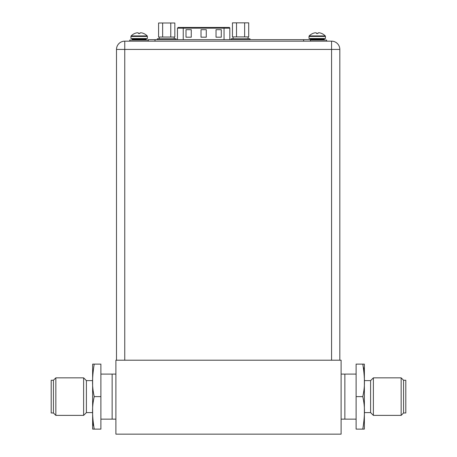 <?xml version="1.0" encoding="UTF-8"?>
<svg xmlns="http://www.w3.org/2000/svg" width="457" height="457" viewBox="0 0 457 457"><rect width="100%" height="100%" fill="white"/><g stroke="black" fill="none" stroke-linecap="round" stroke-linejoin="round"><path stroke-width="0.69" d="M115.895 434.15L341.105 434.15L341.105 360.207L115.895 360.207L115.895 434.15M341.105 419.138L344.858 419.138L344.858 374.094L344.858 419.138L356.117 419.138M341.105 374.094L356.117 374.094M115.895 374.094L112.142 374.094L112.142 419.138L100.883 419.138M115.895 419.138L112.142 419.138L112.142 374.094L100.883 374.094M53.44 380.253L51.19 380.253L51.19 412.979L53.44 412.979L55.845 415.384L55.845 377.848L53.44 380.253L53.44 412.979M94.205 396.613C92.708 389.204 91.377 382.149 94.205 364.109L100.883 364.109L100.883 429.123L94.205 429.123C91.366 410.866 92.72 404.045 94.205 396.613L100.883 396.613M94.205 429.123L92.691 429.123L94.205 429.123M92.702 415.23L92.771 418.595M92.937 421.72L93.377 425.496M94.205 364.109L92.725 364.109M92.691 364.109A13.51 13.51 0 0 0 92.628 365.423L92.628 427.809A13.51 13.51 0 0 0 92.691 429.123M92.628 412.608L86.396 412.608L86.396 380.624L92.628 380.624M86.396 380.624L83.62 377.848L83.62 415.384L86.396 412.608M83.62 377.848L55.845 377.848M83.62 415.384L55.845 415.384M403.56 412.979L405.81 412.979L405.81 380.253L403.56 380.253L401.155 377.848L401.155 415.384L403.56 412.979L403.56 380.253M362.795 396.613C364.292 404.028 365.623 411.083 362.795 429.123L356.117 429.123L356.117 364.109L362.795 364.109C365.634 382.366 364.28 389.181 362.795 396.613L356.117 396.613M362.795 364.109L364.309 364.109L362.795 364.109M364.298 378.002L364.229 374.637M364.063 371.507L363.623 367.736M362.795 429.123L364.275 429.123M364.309 429.123A13.51 13.51 0 0 0 364.372 427.809L364.372 365.423A13.51 13.51 0 0 0 364.309 364.109M364.372 380.624L370.604 380.624L370.604 412.608L364.372 412.608M370.604 412.608L373.38 415.384L373.38 377.848L370.604 380.624M373.38 415.384L401.155 415.384M373.38 377.848L401.155 377.848M303.654 41.164L124.755 41.164L331.571 41.164L303.654 41.164L303.654 39.668L310.412 39.668L310.412 41.164L310.412 39.668M124.755 41.164A8.26 8.26 0 0 0 116.501 49.425A8.26 8.26 0 0 1 124.755 41.164L124.755 360.207M331.571 41.164A8.26 8.26 0 0 1 339.825 49.425A8.26 8.26 0 0 0 331.571 41.164L331.571 49.425L116.501 49.425L116.501 360.207M339.825 49.425L339.825 360.207L339.825 49.425L331.571 49.425L331.571 360.207M148.262 41.164L148.262 39.668L303.654 39.668M229.825 39.668L229.825 28.18A0.748 0.748 0 0 0 229.077 27.431L183.24 27.431L224.044 27.431L224.044 28.18L229.825 28.18M178.276 27.431L183.24 27.431L183.24 28.18L224.044 28.18L224.044 39.668M216.03 29.682L221.285 29.682L221.285 37.188L216.03 37.188L216.03 29.682M186.005 29.682L191.26 29.682L191.26 37.188L186.005 37.188L186.005 29.682M201.017 29.682L206.273 29.682L206.273 37.188L201.017 37.188L201.017 29.682M162.646 22.999L158.585 22.999L158.585 37.04L162.646 37.04L162.646 22.999L170.775 22.999L170.775 37.04L162.646 37.04M170.775 37.04L174.837 37.04L174.837 22.999L170.775 22.999M176.094 39.668L176.094 38.765L157.328 38.765L157.328 39.668M249.962 39.668L249.962 38.765L231.196 38.765L231.196 39.668M236.515 22.85L232.453 22.85L232.453 36.886L236.515 36.886L236.515 22.85L244.638 22.85L244.638 36.886L236.515 36.886M244.638 36.886L248.705 36.886L248.705 22.85L244.638 22.85M143.738 33.532L143.749 33.515A11.174 11.174 0 0 1 147.177 35.914A0.748 0.748 0 0 1 147.388 36.44L147.388 38.537L130.948 38.537L130.948 36.44A0.748 0.748 0 0 1 131.159 35.914A11.174 11.174 0 0 1 134.592 33.515L134.598 33.532M143.692 33.515A11.151 11.151 0 0 0 142.321 33.013A10.957 9.488 90 0 0 140.773 32.767A10.957 5.478 90 0 0 139.882 33.013L139.882 33.532L138.46 33.532L138.454 33.013A10.957 5.478 -90 0 0 137.563 32.767A10.957 9.488 -90 0 0 136.015 33.013A11.151 11.151 0 0 0 134.644 33.515M131.547 40.039A0.6 0.6 0 0 0 132.147 39.439L132.147 39.142A0.6 0.6 0 0 1 132.753 38.537M146.788 40.039A0.6 0.6 0 0 1 146.189 39.439L146.189 39.142A0.6 0.6 0 0 0 145.589 38.537M148.262 40.039L129.782 40.039L129.782 41.164M321.797 33.532L321.808 33.515A11.174 11.174 0 0 1 325.235 35.914A0.748 0.748 0 0 1 325.453 36.44L325.453 38.537L309.012 38.537L309.012 36.44A0.748 0.748 0 0 1 309.223 35.914A11.174 11.174 0 0 1 312.651 33.515L312.662 33.532M321.757 33.515A11.151 11.151 0 0 0 320.386 33.013A10.957 9.488 90 0 0 318.837 32.767A10.957 5.478 90 0 0 317.946 33.013L317.941 33.532L316.518 33.532L316.518 33.013A10.957 5.478 -90 0 0 315.627 32.767A10.957 9.488 -90 0 0 314.079 33.013A11.151 11.151 0 0 0 312.708 33.515M310.166 39.668A0.6 0.6 0 0 0 310.212 39.439L310.212 39.142A0.6 0.6 0 0 1 310.811 38.537M324.853 40.039A0.6 0.6 0 0 1 324.247 39.439L324.247 39.142A0.6 0.6 0 0 0 323.647 38.537M326.612 41.164L326.612 40.039L310.412 40.039M155.014 41.164L155.014 39.668M183.24 39.668L183.24 28.18L177.459 28.18L177.459 39.668M147.388 36.44L130.948 36.44M147.177 35.914L131.159 35.914M146.189 39.142L132.147 39.142M146.189 39.439L132.147 39.439M325.453 36.44L309.012 36.44M325.235 35.914L309.223 35.914M324.247 39.142L310.212 39.142M324.247 39.439L310.212 39.439M177.459 28.18L178.213 27.431M159.202 37.04L159.202 38.765M174.22 37.04L174.22 38.765M233.07 36.886L233.07 38.765M248.082 36.886L248.082 38.765"/></g></svg>
